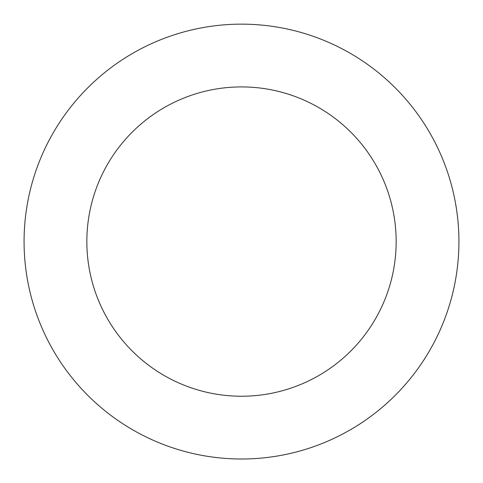 <?xml version="1.0" encoding="UTF-8"?>
<svg xmlns="http://www.w3.org/2000/svg" width="483" height="483" viewBox="0 0 483 483"><rect width="100%" height="100%" fill="white"/><g stroke="black" fill="none" stroke-linecap="round" stroke-linejoin="round"><path stroke-width="0.72" d="M433.734 139.985A217.428 217.428 0 0 0 57.405 125.888A217.428 217.428 0 0 0 233.361 458.85A217.428 217.428 0 0 0 433.734 139.985M378.243 169.316A154.663 154.663 0 0 0 110.547 159.287A154.663 154.663 0 0 0 235.71 396.126A154.663 154.663 0 0 0 378.243 169.316"/></g></svg>
